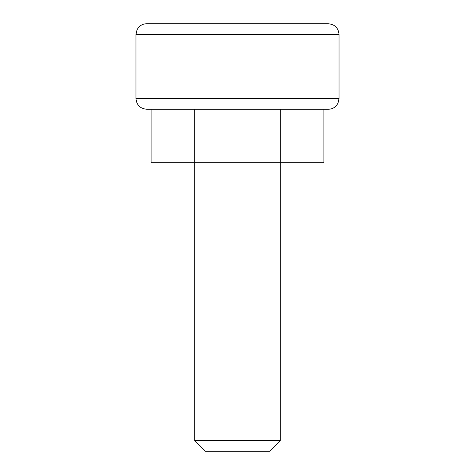<?xml version="1.0" encoding="UTF-8"?>
<svg xmlns="http://www.w3.org/2000/svg" width="475" height="475" viewBox="0 0 475 475"><rect width="100%" height="100%" fill="white"/><g stroke="black" fill="none" stroke-linecap="round" stroke-linejoin="round"><path stroke-width="0.71" d="M280.695 162.688L280.695 109.25L323.885 109.25L323.885 162.688L151.115 162.688L151.115 109.25M328.344 23.75L146.656 23.75C143.236 23.827 140.44 25.181 138.261 27.823L137.061 29.735L135.969 34.438L339.031 34.438C338.396 27.948 334.833 24.385 328.344 23.75M194.305 162.688L194.305 109.25M339.031 98.562L337.98 103.188L336.686 105.242C334.513 107.843 331.728 109.179 328.344 109.25L146.656 109.25C140.167 108.615 136.604 105.052 135.969 98.562L339.031 98.562L339.031 34.438M280.25 440.562L194.75 440.562L205.438 451.25L269.562 451.25L280.25 440.562L280.25 162.688M135.969 98.562L135.969 34.438M194.75 162.688L194.75 440.562"/></g></svg>
